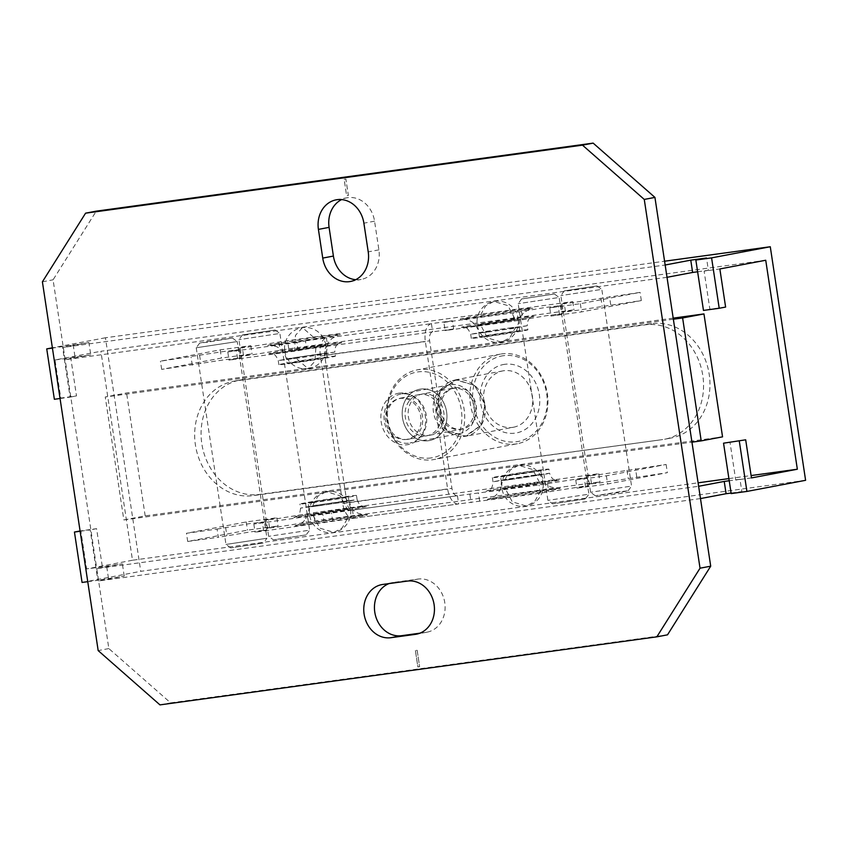 <?xml version="1.0" encoding="UTF-8"?>
<svg xmlns="http://www.w3.org/2000/svg" width="848" height="848" viewBox="0 0 848 848"><rect width="100%" height="100%" fill="white"/><g stroke="black" fill="none" stroke-linecap="round" stroke-linejoin="round"><path stroke-width="0.64" stroke-dasharray="4.24 3.18" d="M459.075 433.678A24.868 21.179 79.3 0 0 475.357 405.832A24.868 21.179 79.3 0 0 450.733 384.653A24.868 21.179 -100.7 0 0 449.811 384.801A24.868 21.179 -100.7 0 0 433.54 412.647A24.868 21.179 -100.7 0 0 458.164 433.826A24.868 21.179 79.3 0 0 459.075 433.678L409.997 442.974A24.868 21.179 -100.7 0 0 426.268 415.128A24.868 21.179 -100.7 0 0 401.645 393.96A24.868 21.179 79.3 0 0 400.733 394.108A24.868 21.179 79.3 0 0 384.451 421.954A24.868 21.179 79.3 0 0 409.086 443.122A24.868 21.179 -100.7 0 0 409.997 442.974M406.33 439.434A20.723 17.649 79.3 0 1 385.734 421.339A20.723 17.649 79.3 0 1 400.129 398.454A20.723 17.649 79.3 0 1 420.725 416.548A20.723 17.649 79.3 0 1 406.33 439.434M453.479 388.352A20.723 17.649 -100.7 0 0 439.084 411.227A20.723 17.649 -100.7 0 0 459.68 429.321A20.723 17.649 -100.7 0 0 474.074 406.436A20.723 17.649 -100.7 0 0 453.479 388.352M187.705 541.469L218.318 537.282L217.077 529.088L186.465 533.275L187.705 541.469L247.457 530.148L278.07 525.961L266.389 528.315L276.702 527.18L314.82 520.926L600.002 481.887L588.321 484.24L598.635 483.116L667.365 472.665L607.613 483.985L576.99 488.183L588.671 485.819L584.272 486.19L540.25 493.207L458.683 503.924A16.578 8.681 -97.8 0 1 458.45 503.966A16.578 8.681 -97.8 0 1 447.67 489.158L425.357 341.649A16.578 8.681 -97.8 0 1 431.409 323.639L452.408 320.767L453.648 328.96L445.115 330.572L443.875 322.378L452.408 320.767M453.648 328.96L432.65 331.833A8.289 4.335 82.2 0 0 429.629 340.832L451.931 488.342A8.289 4.335 82.2 0 0 457.326 495.751A8.289 4.335 82.2 0 0 457.443 495.73L539.01 485.014L583.032 477.986L587.431 477.625L575.75 479.989L606.373 475.792L666.125 464.471L597.395 474.922L587.081 476.046L598.762 473.693L313.58 512.733L275.462 518.987L265.148 520.121L276.84 517.768L246.217 521.955L186.465 533.275M298.146 350.69L306.679 349.079L305.439 340.885L296.906 342.497L298.146 350.69L229.034 360.156L240.715 357.803L224.985 359.69L161.671 369.378L221.434 358.057L252.047 353.86L240.366 356.224L250.679 355.089L288.786 348.835L573.979 309.796L562.288 312.149L572.601 311.015L641.332 300.574L581.58 311.894L550.967 316.081L562.648 313.728L546.907 315.626L514.217 321.116L445.115 330.572M443.875 322.378L512.987 312.923L545.677 307.432L561.408 305.534L549.727 307.888L580.339 303.701L640.092 292.38L571.372 302.821L561.058 303.955L572.739 301.591L287.546 340.642L249.439 346.896L239.125 348.019L250.807 345.666L220.194 349.864L160.442 361.184L223.745 351.496L239.475 349.599L227.794 351.962L296.906 342.497M335.416 356.16A28.599 0.657 171.4 0 0 321.858 357.644A28.599 0.657 -8.6 0 0 293.249 361.958A28.599 0.657 -8.6 0 0 278.854 364.714A28.599 0.657 -8.6 0 0 292.412 363.23A28.599 0.657 171.4 0 0 321.021 358.916A28.599 0.657 171.4 0 0 335.416 356.16L334.801 352.068L292.634 357.867L278.239 360.623L320.406 354.814L334.79 352.068C335.437 342.857 337.917 345.316 340.175 343.08C338.564 343.758 306.531 349.037 286.401 351.729L270.438 353.627C272.335 355.153 274.233 351.051 278.239 360.623L278.854 364.714M296.683 362.425L287.048 363.474L297.277 361.524L327.222 357.4L296.683 362.425M527.869 329.819A28.599 0.657 171.4 0 0 514.323 331.303A28.599 0.657 -8.6 0 0 485.703 335.617A28.599 0.657 -8.6 0 0 471.308 338.373A28.599 0.657 -8.6 0 0 484.865 336.879A28.599 0.657 171.4 0 0 513.485 332.564A28.599 0.657 171.4 0 0 527.869 329.819L527.255 325.717L485.088 331.515L470.693 334.271L512.86 328.473L527.255 325.717C527.891 316.505 530.371 318.975 532.639 316.739C531.018 317.417 498.984 322.696 478.855 325.378L462.891 327.286C464.789 328.801 466.697 324.71 470.693 334.271L471.308 338.373M489.137 336.073L479.512 337.133L489.731 335.172L519.676 331.059L489.137 336.073M548.942 469.135A28.599 0.657 -8.6 0 1 534.547 471.88A28.599 0.657 -8.6 0 1 505.938 476.194A28.599 0.657 171.4 0 1 492.381 477.689A28.599 0.657 171.4 0 1 506.775 474.933A28.599 0.657 171.4 0 1 535.385 470.619A28.599 0.657 -8.6 0 1 548.942 469.135L549.568 473.226L545.73 474.138L493.006 481.781L507.39 479.025L549.557 473.226C552.896 481.834 554.539 478.749 557.359 480.212L541.395 482.12C521.276 484.812 489.222 490.091 487.621 490.759C489.02 488.745 492.02 492.063 493.006 481.781L492.381 477.689M531.124 471.424L500.574 476.449L530.519 472.325L540.748 470.375L531.124 471.424M313.484 502.546A28.599 0.657 171.4 0 1 299.927 504.03A28.599 0.657 171.4 0 1 314.322 501.274A28.599 0.657 171.4 0 1 342.931 496.96A28.599 0.657 171.4 0 1 356.489 495.476A28.599 0.657 171.4 0 1 342.094 498.232A28.599 0.657 171.4 0 1 313.484 502.546M338.659 497.776L308.121 502.79L338.066 498.677L348.284 496.716L338.659 497.776M305.439 340.885L326.438 338.002A16.578 8.681 82.2 0 0 320.385 356.012L342.687 503.521A16.578 8.681 82.2 0 0 353.478 518.34A16.578 8.681 82.2 0 0 353.701 518.298L255.068 532.247L266.749 529.894L251.008 531.791L218.318 537.282M217.077 529.088L249.768 523.598L265.509 521.7L253.828 524.053L352.461 510.104A8.289 4.335 -97.8 0 1 352.355 510.125A8.289 4.335 -97.8 0 1 346.959 502.716L324.646 355.206A8.289 4.335 -97.8 0 1 327.678 346.207L306.679 349.079M580.339 303.701L581.58 311.894M641.332 300.574L640.092 292.38M636.742 476.862L635.502 468.658M666.125 464.471L667.365 472.665M246.217 521.955L247.457 530.148M610.719 304.761L609.479 296.567M606.373 475.792L607.613 483.985M161.671 369.378L160.442 361.184M220.194 349.864L221.434 358.057M479.671 501.051L478.442 492.858M457.443 495.73L458.683 503.924L353.701 518.298L352.461 510.104L457.443 495.73M431.409 323.639L432.65 331.833L327.678 346.207L326.438 338.002L431.409 323.639M250.807 345.666L252.047 353.86M276.84 517.768L278.07 525.961M227.794 351.962L229.034 360.156M253.828 524.053L255.068 532.247M324.169 522.792L322.929 514.598M572.739 301.591L573.979 309.796M288.786 348.835L287.546 340.642M598.762 473.693L600.002 481.887M314.82 520.926L313.58 512.733M549.727 307.888L550.967 316.081M514.217 321.116L512.987 312.923M575.75 479.989L576.99 488.183M540.25 493.207L539.01 485.014M469.898 494.479L471.138 502.673M192.295 365.181L191.054 356.987M332.713 521.17L331.473 512.976M597.098 285.914L564.323 290.875L597.098 285.914L601.815 289.391L560.835 295.602L601.815 289.391L631.569 486.095L590.579 492.285L631.569 486.084M620.227 491.66L595.307 495.773L619.581 492.423L628.092 490.812L620.227 491.66M275.176 329.989L242.39 334.949L275.176 329.989L279.893 333.465L238.913 339.677L279.893 333.465L309.637 530.17L268.668 536.36L309.637 530.159L306.16 534.887L273.385 539.837L306.16 534.887M554.422 294.002L521.637 298.962L554.422 294.002L559.139 297.478L518.16 303.69L559.139 297.478L588.894 494.172L547.914 500.384L588.894 494.172L585.406 498.9L552.631 503.86L585.406 498.9M237.217 341.564L196.227 347.765L237.217 341.564L266.961 538.257L225.971 544.437L266.961 538.247L263.474 542.974L230.698 547.925L263.474 542.974M207.569 342.179L199.715 343.037L208.216 341.426L232.49 338.076L207.569 342.179M426.936 435.777A20.946 17.84 -100.7 0 1 426.162 435.893A20.946 17.84 79.3 0 1 405.429 418.064A20.946 17.84 79.3 0 1 419.135 394.617A20.946 17.84 79.3 0 1 419.898 394.49A20.946 17.84 -100.7 0 1 440.642 412.319A20.946 17.84 -100.7 0 1 426.936 435.777L408.662 439.232A20.946 17.84 79.3 0 1 407.899 439.359A20.946 17.84 -100.7 0 1 387.154 421.53A20.946 17.84 -100.7 0 1 400.871 398.072A20.946 17.84 -100.7 0 1 401.634 397.945A20.946 17.84 79.3 0 1 422.378 415.785A20.946 17.84 79.3 0 1 408.662 439.232M428.473 440.716A26.118 22.239 79.3 0 1 402.524 417.916A26.118 22.239 79.3 0 1 420.661 389.084A26.118 22.239 79.3 0 1 446.61 411.884A26.118 22.239 79.3 0 1 428.473 440.716A26.118 22.239 -100.7 0 0 446.61 411.884A26.118 22.239 -100.7 0 0 420.661 389.084A26.118 22.239 79.3 0 0 402.524 417.916A26.118 22.239 79.3 0 0 428.473 440.716M399.323 393.133A26.118 22.239 -100.7 0 0 381.187 421.965A26.118 22.239 -100.7 0 0 407.135 444.755A26.118 22.239 -100.7 0 0 425.272 415.923A26.118 22.239 -100.7 0 0 399.323 393.133M673.354 319.23L105.247 397.002L123.84 519.93L691.947 442.158M123.84 519.93L145.178 515.881L722.549 436.847M673.195 318.127L126.585 392.963L105.247 397.002M145.178 515.881L126.585 392.963M751.455 477.922L735.714 480.074L729.948 441.967M735.714 480.074L739.986 479.268L741.841 491.564L731.167 493.589M739.986 479.268L729.227 480.742M731.093 493.038L741.841 491.564M697.628 271.773L708.377 270.3L706.522 258.004M73.151 344.712L75.006 357.008L90.768 354.846L88.902 342.55L52.428 348.104M668.892 438.384A58.035 49.428 -100.7 0 0 671.022 438.034A58.035 49.428 -100.7 0 0 709.002 373.056A58.035 49.428 -100.7 0 0 651.54 323.65L242.136 379.692A58.035 49.428 -100.7 0 0 240.005 380.042A58.035 49.428 -100.7 0 0 202.025 445.02A58.035 49.428 -100.7 0 0 259.488 494.426L662.489 439.593L253.086 495.635A58.035 49.428 79.3 0 1 195.623 446.228A58.035 49.428 79.3 0 1 233.603 381.261A58.035 49.428 79.3 0 1 235.733 380.911L645.137 324.858A58.035 49.428 79.3 0 1 702.6 374.275A58.035 49.428 79.3 0 1 664.62 439.243A58.035 49.428 79.3 0 1 662.489 439.593M805.6 480.307L140.747 571.329L105.428 337.769L664.588 261.216M765.733 260.251L100.88 351.273L132.489 560.242L698.095 482.819M728.909 478.601L751.095 475.558M55.003 359.965L70.744 357.814L76.5 395.921L60.77 398.072L55.003 359.965L100.88 351.273M60.049 398.507L70.098 397.129L62.476 346.737M102.343 566.782L86.602 568.944L80.846 530.837L96.587 528.675L102.343 566.782L122.366 563.825L96.757 568.669L698.625 486.275M87.747 581.664L97.806 580.286L90.185 529.894L80.125 531.272M132.489 560.242L86.602 568.944M700.48 498.571L98.622 580.965L124.221 576.11L97.806 580.286M82.065 582.449L140.747 571.329M725.612 307.061L709.871 309.213L704.105 271.106L719.857 268.954M667.016 277.307L65.158 359.7L90.768 354.846M75.006 357.008L70.744 357.814M704.105 271.106L708.377 270.3M709.871 309.213L703.469 310.421M105.428 337.769L52.385 347.818M88.902 342.55L63.293 347.404L665.161 265.011M70.098 397.129L76.5 395.921M108.47 578.272L106.615 565.976M96.587 528.675L90.185 529.894M60.77 398.072L54.367 399.291M80.083 530.975L80.846 530.837M124.221 576.11L122.366 563.825M98.622 580.965L96.757 568.669M65.158 359.7L63.293 347.404M419.898 633.18L426.046 632.332A26.945 22.949 -100.7 0 0 427.042 632.173A26.945 22.949 -100.7 0 0 444.67 602.006A26.945 22.949 -100.7 0 0 417.99 579.067L393.504 582.417A26.945 22.949 -100.7 0 0 392.507 582.587A26.945 22.949 -100.7 0 0 388.988 583.604M667.514 634.834L170.628 702.854L108.841 648.572L53.074 279.798L96.259 211.152M355.694 279.702A26.945 22.949 -100.7 0 0 361.163 279.448A26.945 22.949 -100.7 0 0 378.897 249.863L374.562 221.169A26.935 22.938 -100.7 0 0 346.811 197.817A26.935 22.938 -100.7 0 0 341.617 199.577M344.14 179.31L345.889 179.066L348.369 195.453L346.62 195.697L344.14 179.31L345.867 179.066L348.348 195.464L346.599 195.697L344.118 179.31M415.403 650.522L417.884 666.91L419.633 666.676L417.152 650.278L415.403 650.522M159.954 704.879L170.628 702.854M108.841 648.572L98.177 650.596M42.4 281.822L53.074 279.798M417.863 666.92L419.612 666.676L417.131 650.289L415.382 650.522L417.863 666.92M436.646 411.344L440.398 390.822L455.514 379.851L474.488 385.257L485.056 404.719L481.304 425.23L466.188 436.201L447.203 430.795L436.646 411.344M513.443 427.244A28.673 24.422 79.3 0 0 532.311 395.762A28.673 24.422 -100.7 0 0 503.818 370.724A28.673 24.422 -100.7 0 0 502.769 370.905A28.673 24.422 -100.7 0 0 483.901 402.387A28.673 24.422 79.3 0 0 512.393 427.413A28.673 24.422 79.3 0 0 513.443 427.244L466.188 436.201M504.73 364.311A34.821 29.659 -100.7 0 0 480.54 402.747A34.821 29.659 -100.7 0 0 515.139 433.148A34.821 29.659 79.3 0 0 539.328 394.702A34.821 29.659 79.3 0 0 504.73 364.311M503.426 355.704A43.524 37.068 -100.7 0 0 473.195 403.754A43.524 37.068 -100.7 0 0 516.443 441.755A43.524 37.068 -100.7 0 0 546.674 393.695A43.524 37.068 -100.7 0 0 503.426 355.704M517.354 443.727A45.601 38.838 -100.7 0 1 515.679 444.002A45.601 38.838 79.3 0 1 470.534 405.185A45.601 38.838 79.3 0 1 500.373 354.125A45.601 38.838 79.3 0 1 502.048 353.86A45.601 38.838 -100.7 0 1 547.193 392.677A45.601 38.838 -100.7 0 1 517.354 443.727L434.123 459.499A45.601 38.838 79.3 0 1 432.448 459.775A45.601 38.838 -100.7 0 1 387.303 420.947A45.601 38.838 -100.7 0 1 417.152 369.898A45.601 38.838 -100.7 0 1 418.817 369.622A45.601 38.838 79.3 0 1 463.973 408.45A45.601 38.838 79.3 0 1 434.123 459.499M431.081 457.931A43.524 37.068 79.3 0 1 387.833 419.93A43.524 37.068 79.3 0 1 418.064 371.88A43.524 37.068 79.3 0 1 461.312 409.87A43.524 37.068 79.3 0 1 431.081 457.931M422.209 394.034A20.946 17.84 -100.7 0 1 422.972 393.907A20.946 17.84 79.3 0 1 443.79 412.192A20.946 17.84 79.3 0 1 430.01 435.194A20.946 17.84 79.3 0 1 429.236 435.31A20.946 17.84 -100.7 0 1 408.429 417.036A20.946 17.84 -100.7 0 1 422.209 394.034L454.655 387.886A20.946 17.84 79.3 0 1 455.429 387.759A20.946 17.84 -100.7 0 1 476.237 406.044A20.946 17.84 -100.7 0 1 462.457 429.046A20.946 17.84 -100.7 0 1 461.694 429.162A20.946 17.84 79.3 0 1 440.875 410.877A20.946 17.84 79.3 0 1 454.655 387.886M456.563 379.734A28.62 24.38 -100.7 0 0 455.514 379.904A28.62 24.38 -100.7 0 0 436.773 411.948A28.62 24.38 -100.7 0 0 465.117 436.317L447.002 430.561L436.784 411.948L440.282 391.098L456.563 379.734A28.62 24.38 79.3 0 1 484.908 404.104A28.62 24.38 79.3 0 1 466.167 436.148A28.62 24.38 79.3 0 1 465.117 436.317L481.41 424.954L484.908 404.104L474.689 385.49L456.563 379.734M591.469 483.508L590.229 475.315M565.436 311.407L564.196 303.213M269.537 527.573L268.297 519.379M243.514 355.482L242.274 347.288M327.222 357.4L326.597 353.309L316.972 354.358C295.496 357.262 273.3 361.471 296.058 358.322L286.433 359.382L287.048 363.474M519.05 326.957L509.425 328.017C487.96 330.921 465.753 335.13 488.512 331.971L478.887 333.031L479.512 337.133M510.825 479.491C532.3 476.576 554.507 472.378 531.738 475.527C510.263 478.431 488.056 482.639 510.825 479.491L501.2 480.54L500.574 476.449M356.489 495.476L357.103 499.578L314.937 505.376L300.542 508.132L342.709 502.334L357.103 499.578C360.442 508.185 362.075 505.101 364.905 506.563L348.941 508.471C328.812 511.153 296.768 516.432 295.168 517.11C296.556 515.086 299.567 518.414 300.542 508.132L299.927 504.03M318.371 505.832C339.847 502.928 362.043 498.719 339.285 501.868C317.809 504.772 295.602 508.98 318.371 505.832L308.746 506.892L308.121 502.79M348.284 496.716L348.91 500.818L339.285 501.868M350.298 516.644A36.888 0.848 171.4 0 1 362.446 515.976A36.888 0.848 171.4 0 1 312.308 523.841A36.888 0.848 -8.6 0 1 300.16 524.509A36.888 0.848 -8.6 0 1 350.298 516.644M311.068 515.648A36.888 0.848 -8.6 0 0 361.206 507.782A36.888 0.848 -8.6 0 0 349.058 508.45A36.888 0.848 171.4 0 0 298.92 516.315A36.888 0.848 171.4 0 0 311.068 515.648M540.748 470.375L541.363 474.467L531.738 475.527M542.752 490.292A36.888 0.848 171.4 0 1 554.899 489.635A36.888 0.848 171.4 0 1 504.772 497.49A36.888 0.848 -8.6 0 1 492.614 498.158A36.888 0.848 -8.6 0 1 542.752 490.292M503.532 489.296A36.888 0.848 -8.6 0 0 553.67 481.441A36.888 0.848 -8.6 0 0 541.512 482.099A36.888 0.848 171.4 0 0 491.374 489.964A36.888 0.848 171.4 0 0 503.532 489.296M509.425 328.017C532.194 324.858 509.987 329.066 488.512 331.971M477.498 317.205A36.888 0.848 -8.6 0 0 527.636 309.34A36.888 0.848 -8.6 0 0 515.489 310.008A36.888 0.848 171.4 0 0 465.351 317.873A36.888 0.848 171.4 0 0 477.498 317.205M516.729 318.201A36.888 0.848 171.4 0 1 528.876 317.534A36.888 0.848 171.4 0 1 478.738 325.399A36.888 0.848 -8.6 0 1 466.591 326.067A36.888 0.848 -8.6 0 1 516.729 318.201M316.972 354.358C339.741 351.21 317.534 355.418 296.058 358.322M285.045 343.546A36.888 0.848 -8.6 0 0 335.183 335.691A36.888 0.848 -8.6 0 0 323.035 336.349A36.888 0.848 171.4 0 0 272.897 344.214A36.888 0.848 171.4 0 0 285.045 343.546M324.275 344.542A36.888 0.848 171.4 0 1 336.423 343.885A36.888 0.848 171.4 0 1 286.285 351.75A36.888 0.848 -8.6 0 1 274.137 352.408A36.888 0.848 -8.6 0 1 324.275 344.542M320.385 356.012L425.357 341.649M342.687 503.521L447.67 489.158M346.959 502.716L451.931 488.342M324.646 355.206L429.629 340.832M279.013 342.253L280.253 350.447M305.036 514.354L306.276 522.548M237.567 358.534L236.338 350.341M199.587 355.376L200.828 363.569M263.601 530.636L262.361 522.442M225.621 527.467L226.861 535.66M600.946 298.189L602.186 306.382M626.969 470.28L628.209 478.473M559.5 314.47L558.26 306.276M521.52 311.301L522.76 319.495M585.523 486.561L584.283 478.367M547.543 483.392L548.783 491.596M347.097 519.071L342.2 527.912L333.921 532.406L319.802 528.156L312.573 514.439L350.563 508.948A20.723 20.723 0 0 0 326.204 491.681L340.249 495.868L347.563 509.648L349.98 508.927M313.029 505.026L317.926 496.175L326.204 491.681A20.723 20.723 0 0 0 309.573 515.149A20.723 20.723 0 0 0 333.921 532.406A20.723 20.723 0 0 0 350.563 508.948M310.145 515.171L347.563 509.648M285.363 351.273L284.78 351.242A20.723 20.723 0 0 0 308.089 368.679L315.011 361.206L315.944 346.122L285.363 351.273M297.118 359.117L308.089 368.679A20.723 20.723 0 0 0 325.77 345.051L315.944 346.122M313.431 337.175L302.471 327.614L295.443 335.395L294.606 350.171L325.197 345.019M505.482 478.685L510.39 469.834L518.658 465.34A20.723 20.723 0 0 0 502.027 488.798A20.723 20.723 0 0 0 526.385 506.065A20.723 20.723 0 0 0 543.25 486.021A20.723 12.02 0.9 0 1 539.561 492.72L534.664 501.571L526.385 506.065L512.256 501.815L505.026 488.098L543.017 482.597A20.723 20.723 0 0 0 518.658 465.34L532.703 469.516L540.017 483.307L542.434 482.576A20.723 12.02 0.9 0 1 543.25 486.021A20.723 20.723 0 0 0 543.017 482.597M502.61 488.819L540.017 483.307M480.699 314.778L485.597 305.927L493.875 301.432A20.723 20.723 0 0 0 477.244 324.901A20.723 20.723 0 0 0 501.592 342.168A20.723 20.723 0 0 0 518.457 322.113A20.723 12.02 0.9 0 1 514.768 328.823L509.871 337.663L501.592 342.168L487.473 337.907L480.233 324.19L518.223 318.7A20.723 20.723 0 0 0 493.875 301.432L507.91 305.619L515.234 319.399L517.651 318.678A20.723 12.02 0.9 0 1 518.457 322.113A20.723 20.723 0 0 0 518.223 318.7M477.816 324.922L515.234 319.399M259.488 494.426L253.086 495.635M242.136 379.692L235.733 380.911M651.54 323.65L645.137 324.858M393.504 582.417L382.83 584.442M374.562 221.169L363.887 223.183M378.897 249.863L368.223 251.877M426.046 632.332L417.343 633.986M407.326 581.092L417.99 579.067M449.811 384.801L400.733 394.108M587.081 476.046L588.321 484.24M561.058 303.955L562.288 312.149M265.148 520.121L266.389 528.315M239.125 348.019L240.366 356.224M348.91 500.818C351.528 507.888 353.531 511.376 354.941 511.27L358.121 513.263L365.191 514.853L297.33 525.113L302.747 522.262L305.301 519.707C305.322 519.654 309.382 515.817 308.746 506.892M541.363 474.467C543.981 481.547 545.995 485.024 547.395 484.929L550.575 486.922L557.655 488.501L489.794 498.762L495.2 495.921L497.765 493.356C497.787 493.303 501.836 489.466 501.2 480.54M519.676 331.059L519.061 326.957C519.464 319.42 520.354 315.498 521.721 315.18L524.17 312.34L530.466 308.736L462.605 318.996L468.573 320.099L471.785 321.784C471.806 321.827 476.852 324.275 478.887 333.031M326.597 353.309C327.01 345.772 327.9 341.85 329.268 341.532L331.716 338.681L338.013 335.087L270.141 345.348L276.119 346.45L279.321 348.125C279.352 348.168 284.398 350.627 286.433 359.382M353.478 518.34L458.45 503.966M352.355 510.125L457.326 495.751M239.475 349.599L240.715 357.803M265.509 521.7L266.749 529.894M561.408 305.534L562.648 313.728M587.431 477.625L588.671 485.819M564.323 290.875L560.846 295.592L590.579 492.285M595.307 495.773L590.59 492.296M628.092 490.812L631.569 486.095M242.39 334.949L238.913 339.666L268.657 536.36L273.385 539.837M521.637 298.962L518.16 303.679L547.903 500.373L552.631 503.86M196.227 347.765L225.971 544.437M230.698 547.925L225.981 544.448M199.715 343.037L196.238 347.754M232.49 338.076L237.207 341.553M325.77 345.051A20.723 20.723 0 0 0 302.471 327.614A20.723 20.723 0 0 0 284.78 351.242M419.135 394.617L400.871 398.072M233.603 381.261L240.005 380.042M664.62 439.243L671.022 438.034M381.844 584.601L392.507 582.587M336.137 199.842L346.811 197.817M350.5 281.472L361.163 279.448M416.368 634.198L427.042 632.173M502.769 370.905L455.514 379.851M500.373 354.125L417.152 369.898M430.01 435.194L462.457 429.046"/><path stroke-width="1.27" d="M691.947 442.158L701.211 440.886L682.619 317.958L673.354 319.23M682.619 317.958L703.957 313.919L722.549 436.847L701.211 440.886M703.957 313.919L673.195 318.127M745.689 439.815L723.545 443.186L745.689 439.815L751.455 477.922L797.343 469.23L765.733 260.251L719.857 268.954L725.612 307.061L719.21 308.269L711.589 257.866L695.848 260.029L703.469 310.421L719.21 308.269M739.286 441.034L746.918 491.427L731.167 493.589L723.545 443.186M729.227 480.742L724.234 481.431L726.089 493.716L731.093 493.038M746.918 491.427L805.6 480.307L770.281 246.747L711.589 257.866M695.848 260.029L706.522 258.004L690.77 260.156L692.625 272.452L697.628 271.773M664.588 261.216L770.281 246.747M698.095 482.819L728.909 478.601M751.095 475.558L797.343 469.23M52.428 348.104L46.735 348.888L54.367 399.291L60.049 398.507M80.125 531.272L74.444 532.046L82.065 582.449L87.747 581.664M726.089 493.716L700.48 498.571L698.625 486.275L724.234 481.431M692.625 272.452L667.016 277.307L665.161 265.011L690.77 260.156M52.385 347.818L46.735 348.888M74.444 532.046L80.083 530.975M388.988 583.604A26.945 22.949 -100.7 0 0 374.784 612.171A26.945 22.949 -100.7 0 0 401.56 635.693L419.898 633.18M382.83 584.442A26.945 22.949 -100.7 0 0 381.844 584.601A26.945 22.949 -100.7 0 0 364.11 614.185A26.945 22.949 -100.7 0 0 390.886 637.707L415.382 634.357A26.945 22.949 -100.7 0 0 416.368 634.198A26.945 22.949 -100.7 0 0 434.006 604.03A26.945 22.949 -100.7 0 0 407.326 581.092L382.83 584.442M341.617 199.577A26.935 22.938 -100.7 0 0 329.088 227.37L333.402 256.064A26.945 22.949 -100.7 0 0 333.402 256.085A26.945 22.949 -100.7 0 0 355.694 279.702M322.738 258.089A26.945 22.949 -100.7 0 0 322.738 258.11A26.945 22.949 -100.7 0 0 350.5 281.472A26.945 22.949 -100.7 0 0 368.223 251.877L363.887 223.183A26.935 22.938 -100.7 0 0 336.137 199.842A26.935 22.938 -100.7 0 0 318.413 229.395L322.738 258.089L333.402 256.064M710.709 566.178L667.514 634.834L656.84 636.848L700.035 568.202L710.709 566.178L654.932 197.404L644.268 199.428L582.481 145.146L85.595 213.166L42.4 281.822L98.177 650.596L159.954 704.879L656.84 636.848M85.595 213.166L96.259 211.152L593.155 143.121L654.932 197.404M700.035 568.202L644.268 199.428M582.481 145.146L593.155 143.121M318.413 229.395L329.088 227.37M417.343 633.986L415.382 634.357M401.56 635.693L390.886 637.707"/></g></svg>
